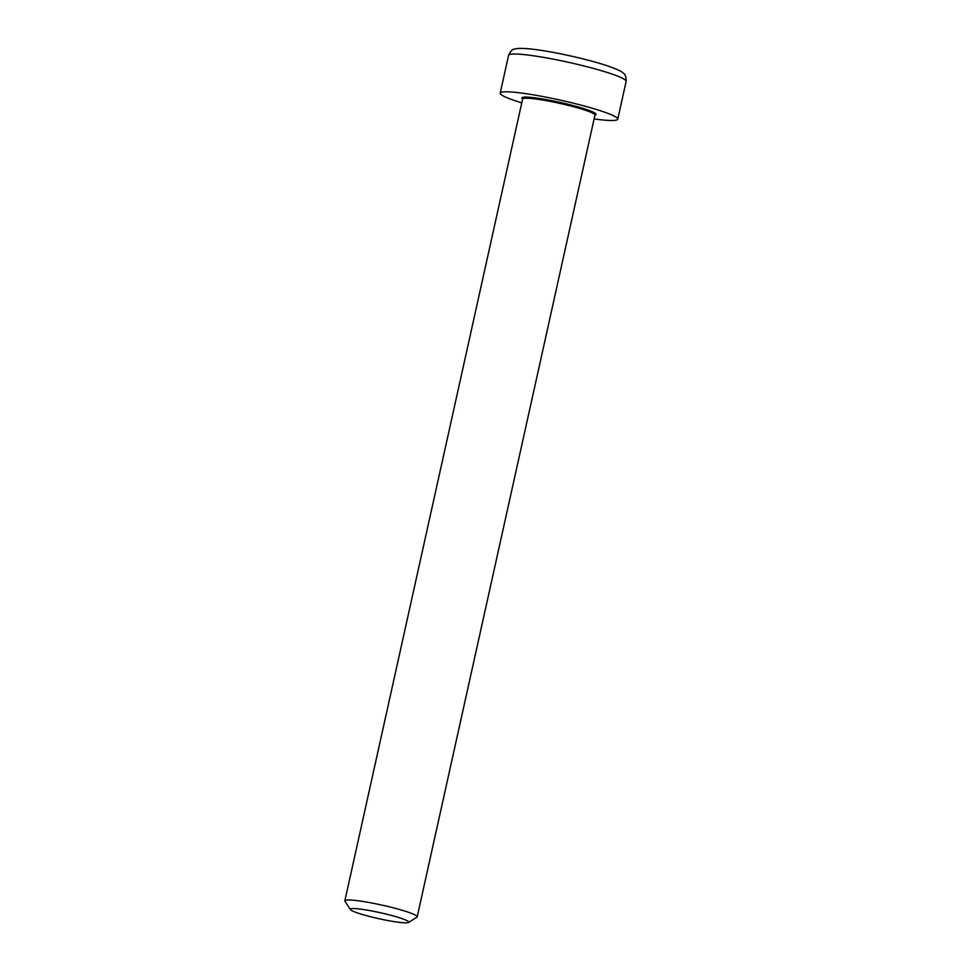 <?xml version="1.0" encoding="UTF-8"?>
<svg xmlns="http://www.w3.org/2000/svg" width="971" height="971" viewBox="0 0 971 971"><rect width="100%" height="100%" fill="white"/><g stroke="black" fill="none" stroke-linecap="round" stroke-linejoin="round"><path stroke-width="1.46" d="M408.524 922.45L416.935 917.158A37.044 3.799 -167.5 0 0 417.202 916.818A37.044 3.799 -167.5 0 0 416.474 915.787A37.044 3.799 -167.5 0 0 377.78 904.207A37.044 3.799 -167.5 0 0 344.863 900.772A37.044 3.799 -167.5 0 0 344.972 901.197L350.361 909.56A29.943 3.071 12.5 0 1 380.171 912.691A29.943 3.071 12.5 0 1 408.524 922.45A29.943 3.071 12.5 0 1 380.644 919.088A29.943 3.071 12.5 0 1 350.871 910.045A29.943 3.071 12.5 0 1 350.361 909.56M594.094 118.923A60.202 6.166 -167.5 0 0 617.762 119.178A60.202 6.166 -167.5 0 0 616.561 117.503A60.202 6.166 -167.5 0 0 553.676 98.69A60.202 6.166 -167.5 0 0 500.199 93.119A60.202 6.166 -167.5 0 0 521.755 102.877M522.689 98.872L522.616 99.03A37.044 3.799 12.5 0 1 555.521 102.465A37.044 3.799 12.5 0 1 594.216 114.032A37.044 3.799 12.5 0 1 594.956 115.064L417.202 916.818M594.956 115.003A37.978 3.896 -167.5 0 0 559.818 102.343A37.978 3.896 -167.5 0 0 522.629 98.969M626.137 81.406C626.222 76.77 625.166 73.954 622.981 72.934C621.707 71.356 616.536 69.002 607.482 65.858C596.922 62.362 584.141 58.952 569.127 55.638C554.781 52.495 542.352 50.322 531.853 49.108C517.834 47.676 515.492 48.793 514.387 49.193C512.627 48.999 510.685 51.038 508.573 55.335A60.202 6.166 12.5 0 1 562.051 60.918A60.202 6.166 12.5 0 1 624.936 79.719A60.202 6.166 12.5 0 1 626.137 81.406L617.762 119.178M522.616 99.03L344.863 900.772M508.573 55.335L500.199 93.119"/></g></svg>
